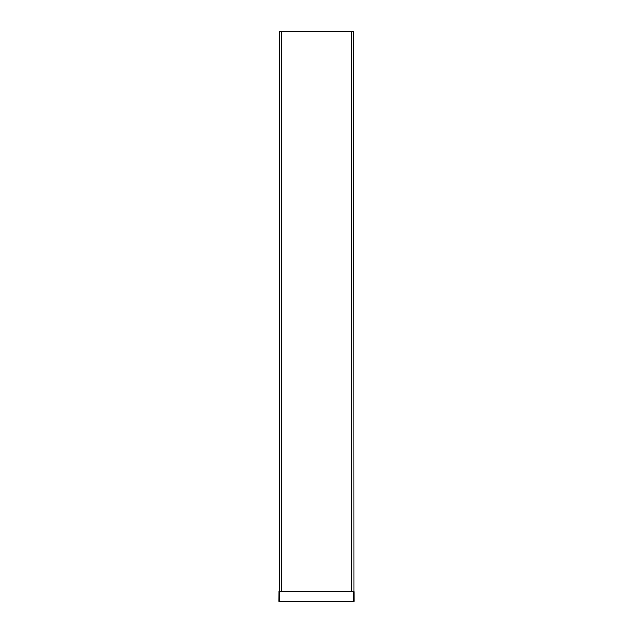 <?xml version="1.0" encoding="UTF-8"?>
<svg xmlns="http://www.w3.org/2000/svg" width="633" height="633" viewBox="0 0 633 633"><rect width="100%" height="100%" fill="white"/><g stroke="black" fill="none" stroke-linecap="round" stroke-linejoin="round"><path stroke-width="0.95" d="M278.813 601.35L278.868 591.768L278.813 601.35M279.145 591.182L278.829 591.768M281.384 31.65L281.384 591.823L279.145 591.823L279.145 31.65L351.616 31.65L351.616 591.823L354.171 591.768L354.187 601.35L279.003 601.35M279.469 601.35L279.469 591.831L353.807 591.744M354.061 591.586L353.855 31.65L351.616 31.65M354.021 591.808L353.997 601.35M353.531 601.35L353.531 591.831M351.616 591.499L281.384 591.499M351.616 591.182L281.384 591.182M279.074 591.396L279.074 591.815"/></g></svg>
